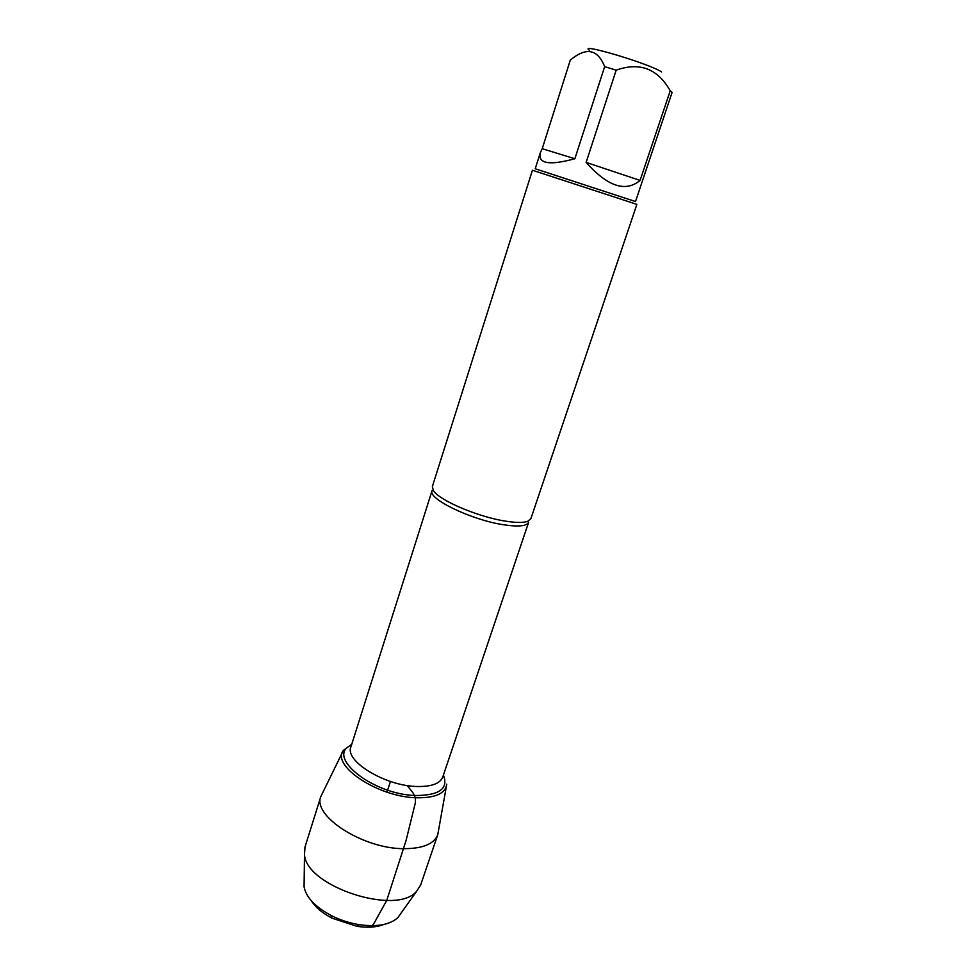 <?xml version="1.0" encoding="UTF-8"?>
<svg xmlns="http://www.w3.org/2000/svg" width="976" height="976" viewBox="0 0 976 976"><rect width="100%" height="100%" fill="white"/><g stroke="black" fill="none" stroke-linecap="round" stroke-linejoin="round"><path stroke-width="1.46" d="M670.219 90.805L672.11 92.366L635.51 201.544L535.226 168.763L540.253 152.903C537.886 163.712 549.427 165.664 574.864 158.734L604.656 66.636L616.173 70.174C639.719 61.793 657.739 68.662 670.219 90.805L640.073 180.426L586.137 162.394C607.609 186.514 625.592 192.516 640.073 180.426M574.864 158.734L542.217 148.706L570.313 60.073C586.234 46.86 597.678 49.044 604.656 66.636M589.541 50.374C576.731 42.017 650.382 63.965 661.582 71.943M616.173 70.174L586.137 162.394M542.217 148.706L540.253 152.903M505.336 521.111C515.901 522.794 523.368 522.855 527.735 521.318L530.871 518.683L636.877 204.374L532.445 170.239L432.368 486.487L433.332 490.452C438.712 500.127 477.764 516.902 505.336 521.111M351.787 744.163L343.43 750.361C330.864 765.587 378.176 797.185 416.618 797.782C435.418 798.026 445.471 793.476 446.788 784.143M342.43 752.374L320.86 796.477C312.1 815.899 363.206 848.961 404.04 848.681C422.876 848.608 434.113 843.947 437.76 834.7L446.398 786.351M320.86 796.477L304.988 847.034L304.5 854.622C305.964 886.452 396.634 916.086 416.63 891.271L420.705 884.854L437.76 834.7M311.368 900.811C315.516 907.338 322.373 913.109 331.925 918.135L356.984 926.334C367.659 927.908 376.602 927.298 383.8 924.492M400.965 913.28L397.952 917.501C390.168 924.736 377.334 927.127 359.449 924.711C349.445 923.089 339.929 919.978 330.901 915.378C315.028 906.765 306.086 897.249 304.073 886.818L304.134 881.633M407.297 785.534C410.847 790.889 416.947 794.732 415.142 803.724L405.992 840.751L386.74 900.445L377.517 916.976C374.747 922.174 371.112 929.884 367.598 925.59M386.972 792.146L390.461 781.459M527.735 521.318L528.638 522.258C526.869 526.162 518.5 527.003 503.555 524.759C471.445 520.013 427.415 498.687 432.051 490.684L433.332 490.452M432.051 490.684L350.909 746.933C344.491 760.938 384.8 785.79 416.545 786.485C431.343 786.851 440.078 783.679 442.787 776.957L528.638 522.258M443.409 775.09C448.655 788.486 439.554 795.306 416.093 795.525C372.442 794.793 324.752 755.839 351.506 745.042M356.984 926.334L359.449 924.711M331.925 918.135L330.901 915.378M397.952 917.501L416.63 891.271M304.073 886.818L304.5 854.622"/></g></svg>
